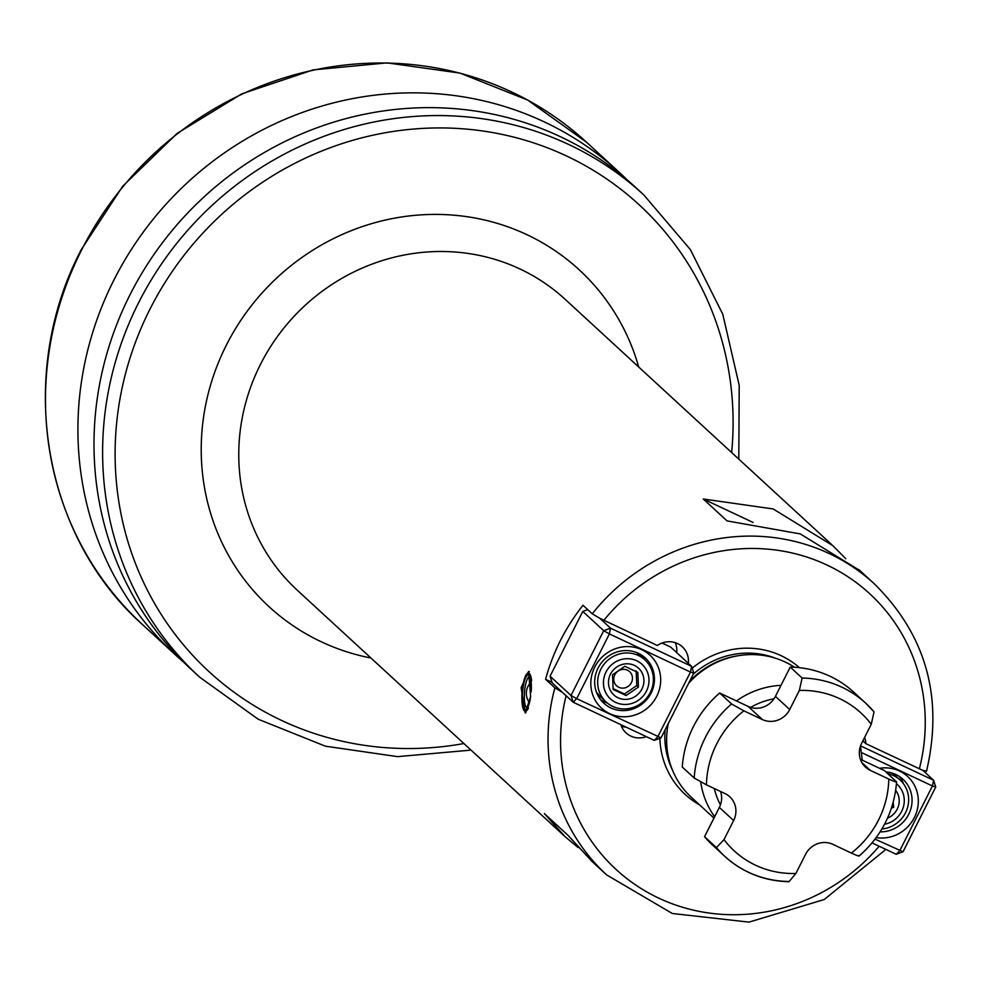 <?xml version="1.0" encoding="UTF-8"?>
<svg xmlns="http://www.w3.org/2000/svg" width="985" height="985" viewBox="0 0 985 985"><rect width="100%" height="100%" fill="white"/><g stroke="black" fill="none" stroke-linecap="round" stroke-linejoin="round"><path stroke-width="1.48" d="M644.584 659.593A30.695 29.181 132.6 0 0 641.764 655.21M607.326 703.044A30.695 29.181 -47.4 0 1 600.702 699.842M598.043 668.113A30.695 29.181 -47.4 0 1 645.347 658.005A30.695 29.181 -47.4 0 1 651.085 693.083A30.695 29.181 -47.4 0 1 603.78 703.192A30.695 29.181 -47.4 0 1 598.043 668.113M594.743 667.091A35.903 34.13 -47.4 0 1 641.875 649.768A35.903 34.13 -47.4 0 1 656.761 696.284A35.903 34.13 -47.4 0 1 609.629 713.608A35.903 34.13 -47.4 0 1 594.743 667.091M550.061 676.202L582.775 611.426L603.707 630.696L610.54 628.184L609.395 633.909L603.707 630.696L570.992 695.459L550.061 676.202L552.216 682.937L573.147 702.207L570.992 695.459L576.681 698.673L573.147 702.207L654.225 740.363L657.758 736.842L690.473 672.078L609.395 633.909L576.681 698.673L661.058 737.863L693.772 673.087L690.473 672.078L691.618 666.353L670.687 647.083L662.055 643.033M620.833 724.652A20.808 19.786 132.6 0 0 626.066 732.902A20.808 19.786 132.6 0 0 646.308 736.645M688.343 663.336A20.808 19.786 132.6 0 0 682.297 646.763A20.808 19.786 132.6 0 0 657.315 645.495L599.865 618.358L610.54 628.184L691.618 666.353L693.772 673.087M860.545 745.867L933.595 780.255L922.92 770.43L865.889 743.675A20.808 19.786 132.6 0 0 864.596 737.457M668.298 723.544A83.257 79.132 132.6 0 0 667.645 727.127A83.257 79.132 132.6 0 0 691.285 797.234L713.953 818.092M688.638 683.27A83.257 79.132 -47.4 0 1 732.212 656.97A83.257 79.132 -47.4 0 1 794.501 667.264M790.229 667.091L802.122 678.037L799.352 690.436L789.711 709.508A20.808 19.786 132.6 0 1 762.39 719.555L743.847 710.825A93.661 89.019 132.6 0 0 706.454 784.848L694.166 777.99L682.273 767.044A104.065 98.919 -47.4 0 1 719.666 693.021L748.107 706.417A20.808 19.786 132.6 0 0 750.607 707.39A20.808 19.786 132.6 0 0 774.025 698.784A20.808 19.786 132.6 0 0 775.441 696.37L790.229 667.091A104.065 98.919 -47.4 0 1 853.81 692.233L865.716 703.179A104.065 98.919 -47.4 0 1 874.027 711.884L871.257 724.283L861.616 743.367A20.808 19.786 132.6 0 0 865.507 767.143A20.808 19.786 132.6 0 0 870.247 770.332L861.937 762.673M859.191 856.002C881.673 836.08 894.146 811.394 896.609 781.93L884.419 770.59L860.385 759.275M706.454 784.848L724.997 793.565A20.808 19.786 132.6 0 1 729.737 796.754A20.808 19.786 132.6 0 1 733.628 820.542L723.987 839.614L716.452 847.629A104.065 98.919 -47.4 0 0 724.775 856.334C742.85 872.587 764.249 881.046 788.96 881.723L788.369 881.476A104.065 98.919 -47.4 0 1 724.775 856.334L712.881 845.389A104.065 98.919 -47.4 0 1 704.558 836.684L719.358 807.404A20.808 19.786 132.6 0 0 720.441 804.843A20.808 19.786 132.6 0 0 720.577 791.497M896.325 781.536C897.286 782.619 894.774 781.794 888.79 779.049L870.247 770.332M858.932 855.546C859.733 856.593 857.221 855.768 851.397 853.072L832.854 844.342A20.808 19.786 132.6 0 0 805.533 854.389L795.892 873.473L788.96 881.723M802.122 678.037A104.065 98.919 -47.4 0 1 865.716 703.179L874.027 711.884M743.847 710.825L731.559 703.967L719.666 693.021M704.558 836.684L716.452 847.629M129.971 294.835A327.808 311.592 -47.4 0 1 635.079 186.891L643.697 194.821A327.808 311.592 -47.4 0 0 138.589 302.764A327.808 311.592 -47.4 0 0 199.758 677.261L191.139 669.332A327.808 311.592 132.6 0 1 129.971 294.835M142.653 624.724C42.047 535.126 15.846 374.423 81.189 249.759L122.706 186.227L177.238 133.307L241.842 93.821L313.058 69.91L387.08 62.868L459.921 73.087L527.652 100.039L586.604 142.283A327.808 311.592 -47.4 0 0 81.484 250.215A327.808 311.592 -47.4 0 0 142.653 624.724L175.059 654.545A327.808 311.592 132.6 0 1 113.891 280.048A327.808 311.592 -47.4 0 1 619.011 172.104A327.808 311.592 -47.4 0 1 626.916 179.652M175.059 654.545A327.808 311.592 132.6 0 0 183.235 661.797M599.865 618.358L592.268 613.803L582.985 605.27A197.726 187.938 132.6 0 0 560.465 640.472A197.726 187.938 132.6 0 0 545.591 679.293L552.019 682.309M860.004 570.647L800.325 533.932L727.053 520.893L703.265 499.001L773.176 508.95L832.928 545.727L845.758 558.692M676.683 652.612A20.808 19.786 132.6 0 0 675.291 642.676M621.424 726.265A20.808 19.786 132.6 0 0 626.189 727.164M545.591 679.293L554.875 687.825L562.472 692.381M521.114 687.715L528.576 671.425L530.632 696.469L525.227 712.918L521.114 687.715M592.157 861.579L568.148 835.465L544.36 813.573L565.144 836.733L578.195 847.58M582.775 611.426L587.713 609.616M861.629 752.638L932.45 785.981L899.736 850.745L896.202 854.278L872.07 842.914M862.86 740.892L865.889 743.675M922.92 770.43L926.171 770.984M661.058 737.863L654.225 740.363M935.75 786.99L933.595 780.255L932.45 785.981L935.75 786.99L903.036 851.766L896.202 854.278M875.062 839.134L903.036 851.766M876.182 837.632A35.903 34.13 132.6 0 0 914.375 817.55A35.903 34.13 132.6 0 0 912.221 781.696A35.903 34.13 132.6 0 0 879.58 768.3M880.122 831.869A30.695 29.181 132.6 0 0 908.699 814.349A30.695 29.181 132.6 0 0 902.962 779.27A30.695 29.181 132.6 0 0 885.884 771.932M899.379 776.476A30.695 29.181 -47.4 0 1 903.491 783.752M881.895 828.988A28.614 27.198 132.6 0 0 905.523 812.748A28.614 27.198 132.6 0 0 900.179 780.058A28.614 27.198 132.6 0 0 887.842 773.73M884.542 824.248A23.418 22.261 132.6 0 0 901.706 811.271A23.418 22.261 132.6 0 0 896.461 783.752M887.51 818.166A18.21 17.311 132.6 0 0 897.212 809.153A18.21 17.311 132.6 0 0 895.697 790.389M893.161 802.443L893.727 807.183L891.339 808.426M893.727 807.183L892.188 805.767M525.941 712.734A20.808 5.196 94.6 0 1 525.756 712.586A20.808 5.196 94.6 0 1 525.436 712.241A20.808 5.196 94.6 0 1 525.14 711.81M531.641 680.918A19.257 4.802 -85.4 0 0 529.314 673.42A19.257 4.802 -85.4 0 0 527.147 673.531A19.257 4.802 -85.4 0 0 522.099 691.79A19.257 4.802 -85.4 0 0 524.155 710.616A19.257 4.802 -85.4 0 0 524.451 710.936A19.257 4.802 -85.4 0 0 528.452 707.895M527.147 673.531L528.674 672.139A20.808 5.196 94.6 0 1 529.327 671.696M753.094 522.456L703.265 499.001M650.235 692.59A28.614 27.198 -47.4 0 1 606.144 702.009A28.614 27.198 -47.4 0 1 600.801 669.32A28.614 27.198 -47.4 0 1 644.904 659.888A28.614 27.198 -47.4 0 1 650.235 692.59M605.984 672.066A23.418 22.261 -47.4 0 1 636.729 660.763A23.418 22.261 -47.4 0 1 646.431 691.101A23.418 22.261 -47.4 0 1 615.699 702.404A23.418 22.261 -47.4 0 1 605.984 672.066M610.478 674.183A18.21 17.311 -47.4 0 1 634.389 665.392A18.21 17.311 -47.4 0 1 641.937 688.983A18.21 17.311 -47.4 0 1 618.026 697.774A18.21 17.311 -47.4 0 1 610.478 674.183M638.452 687.025L637.812 672.398L624.835 666.291L612.51 674.811L613.15 689.426L626.128 695.533L638.452 687.025L636.803 685.498L636.162 670.884M631.422 682.642A9.616 9.136 132.6 0 0 627.433 670.194A9.616 9.136 132.6 0 0 614.812 674.824A9.616 9.136 132.6 0 0 618.802 687.284A9.616 9.136 132.6 0 0 631.422 682.642M613.027 688.577L624.478 694.019L636.803 685.498M626.128 695.533L624.478 694.019M639.166 654.619L636.63 652.562A28.614 27.198 -47.4 0 1 639.166 654.619L644.904 659.888M879.149 846.25A187.322 178.051 -47.4 0 1 657.5 897.532A187.322 178.051 -47.4 0 1 566.116 695.73M603.854 620.328A187.322 178.051 -47.4 0 1 827.031 565.058A187.322 178.051 -47.4 0 1 919.35 768.842M692.196 668.175A85.338 81.115 -47.4 0 1 799.438 667.682M659.864 738.294A85.338 81.115 132.6 0 0 699.633 804.917M693.218 674.196A81.176 77.15 -47.4 0 1 775.183 658.115M665.109 729.836A81.176 77.15 132.6 0 0 672.361 769.851M667.99 724.147A81.176 77.15 132.6 0 0 666.882 733.48M689.648 681.275A81.176 77.15 -47.4 0 1 738.479 655.678M689.315 681.916A81.312 77.286 -47.4 0 1 730.919 657.278L732.212 656.97M668.224 723.692A81.312 77.286 132.6 0 0 667.855 725.81L667.645 727.127M736.472 700.938A83.257 79.132 -47.4 0 1 781.007 685.338M750.607 707.39A72.841 69.246 -47.4 0 1 774.025 698.784M714.654 816.713A83.257 79.132 -47.4 0 1 700.704 781.967M720.441 804.843A72.841 69.246 -47.4 0 1 714.297 788.542M789.711 709.508L775.441 696.37M762.39 719.555L748.107 706.417M851.397 853.072A93.661 89.019 132.6 0 0 888.79 779.049M723.987 839.614A93.661 89.019 132.6 0 0 795.892 873.473M871.257 724.283A93.661 89.019 132.6 0 0 799.352 690.436M694.166 777.99A104.065 98.919 -47.4 0 1 731.559 703.967M733.628 820.542L719.358 807.404M463.886 743.54A317.404 301.693 -47.4 0 1 170.873 628.676A317.404 301.693 -47.4 0 1 149.954 309.179A317.404 301.693 -47.4 0 1 511.892 136.644A317.404 301.693 -47.4 0 1 731.658 452.546M638.723 367.023A228.951 217.611 132.6 0 0 447.055 214.718A228.951 217.611 132.6 0 0 226.353 345.144A228.951 217.611 132.6 0 0 370.939 658.017M831.796 544.693L565.131 299.305A197.726 187.938 -47.4 0 0 260.459 364.413A197.726 187.938 132.6 0 0 297.359 590.298L563.949 835.625M592.268 613.803A197.726 187.938 -47.4 0 1 874.409 583.908L858.809 569.552M591.025 860.545L606.637 874.902A197.726 187.938 -47.4 0 1 554.875 687.825M894.442 774.776A28.614 27.198 132.6 0 0 892.607 773.237L900.179 780.058M531.297 690.276A17.176 4.285 -85.4 0 0 529.056 675.439A17.176 4.285 -85.4 0 0 522.961 688.564A17.176 4.285 -85.4 0 0 524.71 708.904A17.176 4.285 -85.4 0 0 530.189 699.609M529.536 676.732A15.612 3.891 -85.4 0 0 524.623 690.719A15.612 3.891 -85.4 0 0 526.409 707.513A15.612 3.891 -85.4 0 0 527.012 707.846M596.405 692.073L600.407 696.727A28.614 27.198 -47.4 0 1 596.393 692.036M862.244 760.137L860.484 746.027M738.799 459.121L739.206 385.357L722.781 314.264L690.374 249.599L643.697 194.821M471.027 750.114L397.546 756.64L325.333 746.162L258.218 719.235L199.758 677.261M586.604 142.283L619.011 172.104M606.637 874.902L672.287 913.477L748.957 922.132L824.211 899.539L885.872 849.402M926.479 771.427C943.63 697.836 926.282 635.337 874.409 583.908M524.155 710.616L525.436 712.241M529.647 676.732L531.1 682.58L531.149 691.987M530.447 697.872L527.135 707.858M600.407 696.727L606.144 702.009M531.05 682.199A15.612 15.612 0 0 0 529.401 702.699"/></g></svg>
